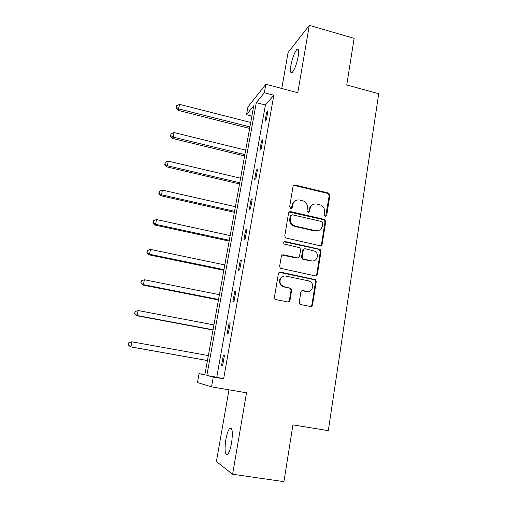 <?xml version="1.0" encoding="UTF-8"?>
<svg xmlns="http://www.w3.org/2000/svg" width="507" height="507" viewBox="0 0 507 507"><rect width="100%" height="100%" fill="white"/><g stroke="black" fill="none" stroke-linecap="round" stroke-linejoin="round"><path stroke-width="0.76" d="M325.228 216.356L326.723 215.323L329.892 195.296L328.625 193.072L295.213 185.087C294.066 184.935 293.338 185.416 293.033 186.538L289.636 206.755L290.726 208.396L292.26 207.363L292.704 204.739C293.686 201.121 296.012 199.555 299.688 200.031L303.756 201.14C306.494 202.686 307.717 205.024 307.419 208.149L306.988 210.766L308.072 212.401L309.587 211.368L310.011 208.751C310.968 205.151 313.269 203.586 316.9 204.061L320.836 205.107C323.605 206.634 324.854 208.973 324.569 212.129L324.15 214.734L325.228 216.356M325.659 216.381L329.195 195.677L327.928 193.459L294.599 185.499L293.509 185.575M291.322 208.396L292.095 205.101L292.704 204.739M308.579 212.414L309.359 209.099L310.011 208.751M225.843 439.588C226.927 433.751 228.251 429.974 229.823 428.25C232.396 427.376 232.973 432.3 231.56 443.029C230.47 448.929 229.139 452.738 227.573 454.443C224.969 455.178 224.392 450.222 225.843 439.588M290.923 65.34C292.501 57.589 294.51 52.284 296.963 49.42C298.642 48.399 299.048 50.782 298.179 56.562C296.576 64.414 294.561 69.744 292.14 72.545C290.435 73.534 290.029 71.138 290.923 65.34M228.974 389.826L216.407 461.554L232.612 474.222L283.939 481.65L292.926 424.885L328.308 430.652L378.716 93.725L346.75 84.961L354.133 38.342L309.302 25.35L288.077 52.563L281.778 88.484M299.225 302.204L299.821 304.048L300.803 304.574L310.354 306.494C311.513 306.608 312.249 306.07 312.553 304.891L316.229 281.645L315.481 279.68L280.631 272.145C279.452 272.025 278.704 272.551 278.387 273.723L274.445 297.203L274.971 298.984L276.036 299.599L287.748 301.95C288.927 302.064 289.674 301.526 289.991 300.34L291.633 290.302L291.012 288.426L284.281 286.74L281.658 285.321C277.817 281.892 281.195 274.864 286.043 276.144L308.465 280.834L310.721 281.93C314.923 285.111 311.792 292.653 306.779 291.367L303.053 290.6C301.887 290.479 301.152 291.012 300.841 292.184L299.225 302.204M251.878 116.09L246.51 114.715L247.936 106.939L265.871 84.225L297.78 92.762L309.302 25.35M265.871 84.225L264.343 92.705L256.301 102.636L206.843 375.491L213.282 377.012L211.514 386.847L197.438 382.544L199.067 373.653L204.815 375.009L253.747 105.779L246.51 114.715M273.824 95.215L265.421 105.019L216.768 377.214L223.625 378.811L273.824 95.215L264.343 92.705M223.625 378.811L213.282 377.012M232.612 474.222L246.516 392.811L211.514 386.847M319.999 245.705C321.14 245.838 321.856 245.331 322.154 244.19L325.722 221.635L324.638 219.48L290.764 211.641C289.611 211.495 288.876 211.989 288.565 213.124L284.744 235.901L285.587 237.935L319.999 245.705M321.013 251.415L317.388 274.312C317.09 275.472 316.362 275.992 315.215 275.871L280.301 268.228L279.636 266.314L281.303 256.39C281.613 255.224 282.361 254.71 283.533 254.837L297.349 257.816C298.515 257.943 299.25 257.429 299.555 256.276L300.619 249.755L299.776 247.727L284.18 244.013C283.242 242.6 283.571 241.776 285.168 241.535L320.107 249.349L321.013 251.415L320.329 251.649L316.71 274.49L317.388 274.312M204.879 374.66L199.067 373.653M216.768 377.214L206.843 375.491M265.421 105.019L256.301 102.636M221.546 365.401L223.391 355.033L224.493 355.122L222.636 365.566L221.546 365.401M227.275 333.219L229.094 323.01L230.222 322.883L228.397 333.162L227.275 333.219M232.922 301.538L234.709 291.487L235.869 291.151L234.069 301.266L232.922 301.538M238.474 270.345L240.236 260.452L241.427 259.907L239.653 269.87L238.474 270.345M243.943 239.634L245.68 229.886L246.896 229.151L245.147 238.955L243.943 239.634M249.33 209.391L251.041 199.796L252.277 198.864L250.559 208.516L249.33 209.391M254.634 179.605L256.32 170.156L257.581 169.034L255.896 178.546L254.634 179.605M259.863 150.268L261.517 140.959L262.81 139.659L261.143 149.026L259.863 150.268M265.009 121.369L266.644 112.193L267.956 110.722L266.314 119.95L265.009 121.369M266.644 112.193L267.645 112.453M261.517 140.959L262.531 141.212M256.32 170.156L257.341 170.396M251.041 199.796L252.074 200.031M245.68 229.886L246.719 230.121M240.236 260.452L241.288 260.674M234.709 291.487L235.774 291.696M311.475 306.361L311.102 306.285M288.889 301.817L288.572 301.754M229.094 323.01L230.165 323.213M223.391 355.033L224.474 355.23M312.572 204.771C310.81 205.646 309.739 207.084 309.359 209.099M295.099 200.88C293.458 201.786 292.457 203.193 292.095 205.101M320.646 245.73L321.47 244.45L325.031 221.952L323.948 219.797L289.174 212.027M322.82 223.137L321.742 221.515L292.381 214.797L290.847 215.836L290.378 218.625C290.055 221.451 291.069 223.688 293.414 225.336L295.359 226.141L315.493 230.679C319.144 231.116 321.438 229.525 322.376 225.9L322.82 223.137M291.202 215.133L290.238 216.172L290.847 215.836M318.662 230.501L314.828 230.97L294.744 226.445L292.799 225.64C290.46 223.999 289.453 221.768 289.776 218.948L290.238 216.172M315.69 275.909L316.71 274.49M298.021 257.835L296.728 258.038L282.177 255.065M320.329 251.649L319.423 249.596L318.789 249.324L284.085 241.788M311.564 260.883C316.812 262.277 319.714 254.172 315.024 251.288L305.436 248.798C304.282 248.671 303.554 249.178 303.243 250.331L302.185 256.84L302.983 258.843L311.564 260.883L310.905 261.092L313.713 260.858M304.092 249.032L302.603 250.572L303.243 250.331M310.905 261.092L302.343 259.064L301.545 257.068L302.603 250.572M308.395 291.424L306.127 291.5L301.988 290.695M283.324 276.334C279.11 278.356 278.356 281.404 281.062 285.473L283.686 286.886L284.281 286.74M288.128 301.988L289.377 300.455L291.018 290.435L290.397 288.572L289.446 288.071L283.686 286.886M310.626 306.532L311.881 304.992L315.557 281.803L314.809 279.845L279.401 272.31M250.712 122.485L179.674 104.417L178.052 110.349L249.634 128.417M176.398 107.376L176.759 105.583L176.119 107.959L176.398 107.376L178.775 108.897L249.913 126.889M176.759 105.583L179.674 104.417M178.052 110.349L176.119 107.959M245.686 150.154L174.015 132.561L173.096 137.112L172.405 138.398L244.621 155.985M170.713 135.54L171.081 133.721L170.441 136.06L170.713 135.54L173.096 137.112L244.868 154.622M171.081 133.721L174.015 132.561M172.405 138.398L170.441 136.06M240.584 178.223L168.267 161.131L167.335 165.745L166.676 166.86L239.538 183.946M164.946 164.116L165.32 162.272L164.686 164.566L164.946 164.116L167.335 165.745L239.76 182.761M165.32 162.272L168.267 161.131M166.676 166.86L164.686 164.566M235.406 206.704L162.436 190.119L161.492 194.808L160.858 195.746L234.386 212.319M159.09 193.123L159.471 191.247L158.843 193.503L159.09 193.123L161.492 194.808L234.57 211.305M159.471 191.247L162.436 190.119M160.858 195.746L158.843 193.503M230.153 235.603L156.511 219.55L155.554 224.309L154.958 225.057L229.151 241.098M153.146 222.56L153.532 220.659L152.918 222.871L153.146 222.56L155.554 224.309L229.303 240.274M153.532 220.659L156.511 219.55M154.958 225.057L152.918 222.871M224.823 264.927L150.503 249.425L149.533 254.254L148.969 254.818L223.847 270.307M147.112 252.448L147.505 250.521L146.897 252.682L149.533 254.254L223.961 269.667M147.505 250.521L150.503 249.425M148.969 254.818L146.897 252.682M219.411 294.687L144.4 279.756L143.418 284.655L142.892 285.029L218.46 299.948M140.99 282.792L141.383 280.834L140.788 282.944L143.418 284.655L218.536 299.498M141.383 280.834L144.4 279.756M142.892 285.029L140.788 282.944M213.922 324.898L138.208 310.55L137.207 315.531L136.719 315.696L212.991 330.032M134.773 313.599L135.173 311.609L134.583 313.675L137.207 315.531L213.035 329.784M135.173 311.609L138.208 310.55M136.719 315.696L134.583 313.675M208.345 355.565L131.915 341.819L130.901 346.877L130.451 346.845L207.439 360.566M128.455 344.887L128.86 342.865L128.284 344.874L130.901 346.877L207.445 360.528M128.689 342.865L131.459 341.819L128.86 342.865M130.451 346.845L128.284 344.874M326.033 215.652L326.723 215.323M291.652 207.718L292.26 207.363M308.934 211.711L309.587 211.368M294.599 185.499L295.213 185.087M327.674 193.376L328.365 192.99M329.195 195.677L329.892 195.296M290.162 211.983L290.764 211.641M323.504 219.632L324.188 219.316M325.031 221.952L325.722 221.635M321.47 244.45L322.154 244.19M289.776 218.948L290.378 218.625M294.744 226.445L295.359 226.141M314.828 230.97L315.493 230.679M282.938 255.072L283.533 254.837M296.728 258.038L297.349 257.816M284.579 241.807L285.168 241.535M318.789 249.324L319.467 249.076M301.545 257.068L302.185 256.84M303.104 259.413L303.75 259.197M302.406 290.733L303.053 290.6M306.127 291.5L306.779 291.367M289.446 288.071L290.055 287.925M291.018 290.435L291.633 290.302M289.377 300.455L289.991 300.34M280.048 272.335L280.631 272.145M313.998 279.458L314.67 279.294M315.557 281.803L316.229 281.645M311.881 304.992L312.553 304.891M229.823 428.25L231.496 428.516M296.963 49.42L298.389 49.825M327.928 193.459L328.625 193.072M323.948 219.797L324.638 219.48M292.799 225.64L293.414 225.336M302.343 259.064L302.983 258.843M319.423 249.596L320.107 249.349M281.062 285.473L281.658 285.321M290.397 288.572L291.012 288.426M314.809 279.845L315.481 279.68"/></g></svg>

